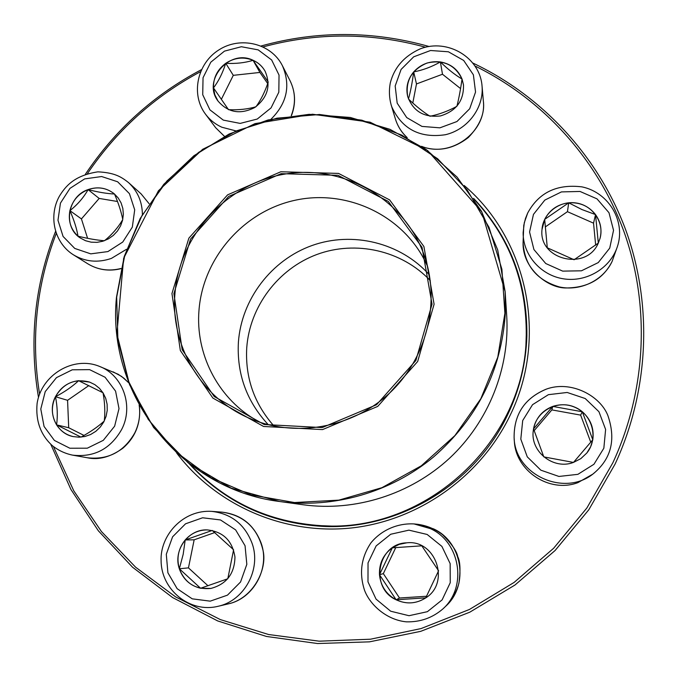 <?xml version="1.0" encoding="UTF-8"?>
<svg xmlns="http://www.w3.org/2000/svg" width="678" height="678" viewBox="0 0 678 678"><rect width="100%" height="100%" fill="white"/><g stroke="black" fill="none" stroke-linecap="round" stroke-linejoin="round"><path stroke-width="1.02" d="M473.125 63.164C542.18 95.937 598.386 156.16 625.794 230.13C652.702 304.227 649.397 390.036 615.082 464.083L588.801 509.771L555.104 550.502L515.009 584.995L469.761 612.2L420.741 631.328L369.485 641.846L317.533 643.532L266.454 636.456L217.714 620.946L172.678 597.598L132.549 567.223L98.344 530.789L70.876 489.397L50.757 444.26M38.493 397.401C28.891 340.356 34.578 285.023 55.545 231.418M85.403 174.238C115.285 129.617 153.965 94.759 201.451 69.656M261.115 45.985C316.973 30.544 372.951 30.713 429.047 46.494M53.409 446.531L73.834 490.923L101.437 531.544L135.625 567.215L175.585 596.877L220.308 619.573L268.607 634.523L319.152 641.176L370.485 639.21L421.097 628.557L469.456 609.463L514.094 582.436L553.638 548.265L586.877 507.983L612.836 462.82C646.643 389.875 650.202 305.422 624.175 232.223C597.64 159.144 542.883 99.285 475.219 66.113M425.547 47.223C371.29 32.425 317.151 32.315 263.132 46.892M200.561 71.665C154.465 96.31 116.769 130.286 87.47 173.585M56.24 233.495C36.29 285.413 30.747 338.958 39.595 394.138M464.201 185.518C527.213 238.978 548.392 336.907 510.441 414.665C481.1 476.397 418.733 520.679 351.297 527.993C283.811 535.111 216.197 505.313 176.729 453.099M188.874 463.371C224.249 502.034 268.742 523.035 322.338 526.374C398.537 530.459 475.685 483.99 508.11 413.775C519.763 388.977 526.009 363.052 526.874 336C527.374 282.302 509.61 236.419 473.591 198.366M327.508 526.526L316.228 525.382M526.314 329.83L526.653 341.161M55.443 396.706C63.571 383.155 74.961 378.282 89.615 382.095L94.878 384.655L99.454 388.341L103.124 392.977L105.717 398.35L107.107 404.215L107.243 410.309L106.09 416.334L103.726 422.021L100.242 427.098L95.81 431.327L90.632 434.505L84.953 436.496L79.038 437.2L73.165 436.59C56.342 433.411 47.07 412.36 55.443 396.706M103.031 392.825C104.836 402.52 105.26 411.885 104.293 420.919M104.209 421.089C97.963 426.75 90.242 432.081 81.055 437.09M80.979 437.115L56.605 424.877C60.596 431.013 66.122 434.92 73.182 436.59M55.486 396.723C51.003 406.478 51.384 415.868 56.605 424.877C57.791 415.945 57.418 406.554 55.486 396.723C64.656 391.909 72.368 386.562 78.606 380.697C68.292 381.943 60.588 387.282 55.486 396.723L67.571 400.308L68.707 427.742L84.021 435.429M89.632 382.104L78.606 380.697L102.971 392.74M88.826 385.587L67.571 400.308M56.605 424.877L68.707 427.742M227.766 578.775L200.578 588.258L179.339 568.774C172.856 550.4 188.264 528.967 207.197 529.899C223.138 531.637 232.393 540.697 234.961 557.07C234.571 573.724 226.554 584.182 210.9 588.436C195.628 589.843 185.102 583.292 179.314 568.774C183.018 579.182 190.103 585.673 200.578 588.258L210.909 588.436M212.248 530.45L233.537 549.714M233.588 549.824L227.816 578.698M207.214 529.899C198.493 529.959 191.154 533.306 185.213 539.951C178.331 548.527 176.373 558.138 179.339 568.774L183.17 554.35L185.213 539.951L212.206 530.45M214.858 532.535L194.154 539.815L188.459 567.867L208.019 585.784M185.213 539.951L194.154 539.815M179.339 568.774L188.459 567.867M425.75 597.86L396.113 599.776C369.281 587.826 377.688 543.409 406.69 542.832C435.768 539.264 450.811 582.995 425.394 598.106C415.961 603.878 406.198 604.437 396.105 599.776C406.207 604.429 415.97 603.869 425.394 598.098M406.69 542.832L399.164 544.375L392.308 547.841L421.724 545.824M421.784 545.824L438.556 570.74M438.581 570.8L425.767 597.827M379.485 574.715C380.672 585.995 386.223 594.352 396.113 599.776L379.485 574.715L392.308 547.841C383.333 554.443 379.061 563.401 379.485 574.715L383.333 573.63L399.52 598.004L426.547 596.259M395.749 547.604L383.333 573.63M396.113 599.776L399.52 598.004M573.478 462.413C553.477 470.21 530.018 451.472 533.289 430.606C535.23 411.809 556.791 399.435 574.469 407.02C592.352 414.122 598.928 438.344 586.792 453.04L580.809 458.65L573.478 462.413M552.731 406.41C542.273 410.504 535.874 417.995 533.544 428.894L552.731 406.41L582.309 411.758C573.325 404.817 563.469 403.037 552.731 406.41L551.875 409.893L534.154 430.649M586.792 453.048L590.631 446.785L592.784 439.776C594.292 428.649 590.801 419.309 582.309 411.758L592.784 439.776L573.512 462.388M573.469 462.421L543.866 456.904M543.807 456.879L533.544 428.894L533.289 430.606M590.75 442.175L580.639 415.114L551.875 409.893M582.309 411.758L580.639 415.114M474.464 199.688C509.356 237.317 526.62 282.421 526.255 335L525.679 352.509M338.89 526.374L321.38 525.687C268.92 522.289 225.164 501.839 190.128 464.337M526.255 335C526.179 440.175 426.293 533.145 321.38 525.687M171.949 293.532L188.865 238.156L227.613 194.849L280.836 171.754L338.534 173.415L389.621 199.891L423.894 246.478L434.09 304.227L417.673 361.493L377.739 406.402L322.542 429.598L263.572 426.47L212.867 398.054L180.34 350.518L171.949 293.532M173.899 293.608L190.56 239.071L228.723 196.408L281.15 173.67L337.975 175.314L388.274 201.4L422.013 247.284L432.039 304.142L415.868 360.518L376.553 404.732L322.219 427.572L264.157 424.504L214.223 396.537L182.179 349.738L173.899 293.608M174.941 293.786C179.356 234.825 227.223 183.136 285.735 173.941C344.17 164.373 404.936 199.417 424.445 256.021C440.675 302.693 426.665 358.56 389.341 393.299C352.018 428.047 295.286 438.022 249.902 418.487C201.163 398.113 170.381 345.738 174.941 293.786M259.827 422.258L253.835 418.801C217.011 396.418 195.484 353.145 198.968 310.516C202.798 258.538 242.758 212.239 293.667 200.569C344.517 188.721 400.215 213.392 424.479 259.971L427.496 266.191M268.335 424.759C246.682 401.444 236.698 373.934 238.402 342.204C241.47 299.21 271.386 260.03 312.05 245.504C352.704 230.995 400.529 242.631 429.377 274.861M274.005 426.064C254.208 403.715 245.122 377.654 246.733 347.882C249.648 306.592 278.056 268.895 316.923 254.47C355.789 240.071 401.791 250.385 430.276 280.607M598.31 243.071C586.411 271.59 538.332 259.742 542.01 229.486C542.968 213.256 559.503 200.383 576.071 202.976C592.691 205.264 604.445 222.435 600.072 238.266L598.31 243.071L595.53 214.587C588.75 206.053 579.809 202.129 568.715 202.815C557.697 204.248 549.689 209.765 544.68 219.375L542.01 229.503M547.282 247.758L544.68 219.375L568.715 202.815L581.936 209.553L595.53 214.587L593.538 223.155L567.444 211.68L545.273 226.944M600.064 238.283C602.14 229.715 600.623 221.816 595.53 214.587M598.293 243.105L574.156 259.708M574.037 259.725L547.332 247.817M595.665 245.139L593.538 223.155M568.715 202.815L567.444 211.68M462.04 79.029L463.489 84.877C463.921 100.759 456.226 111.116 440.395 115.946C424.021 117.769 413.114 111.285 407.69 96.513C405.291 80.758 411.732 69.597 427.013 63.037C443.251 59.401 454.921 64.732 462.04 79.029M429.945 116.218C423.157 111.929 416.004 106.2 408.503 99.03M408.461 98.988C410.563 91.505 412.3 82.479 413.682 71.91C407.639 79.301 405.639 87.513 407.698 96.53M440.386 61.944C429.801 60.757 420.902 64.079 413.682 71.91C422.886 70.156 431.784 66.834 440.386 61.944C447.768 69.156 454.989 74.86 462.04 79.063C458.065 69.546 450.845 63.834 440.386 61.944L442.488 74.249L416.478 83.945L412.8 103.014M463.489 84.894L462.04 79.063C460.557 89.521 458.845 98.581 456.921 106.234M456.828 106.344C448.166 111.056 439.268 114.362 430.115 116.243M460.565 88.581L442.488 74.249M413.682 71.91L416.478 83.945M253.038 60.266C258.284 62.613 262.301 66.266 265.098 71.224C271.158 85.453 267.734 97.539 254.826 107.48C240.326 114.836 228.045 112.675 217.985 101.005C202.002 80.394 229.452 48.511 253.038 60.266M255.835 106.819C247.699 109.158 238.614 110.116 228.588 109.692M228.486 109.65L213.485 87.903L214.841 94.801L218.002 101.022M225.757 63.3C217.35 69.58 213.256 77.784 213.485 87.903C218.57 81.207 222.655 73.004 225.757 63.3C235.707 63.868 244.809 62.868 253.064 60.308C243.648 56.579 234.546 57.579 225.757 63.3L233.291 75.334L221.359 99.319M265.115 71.241C262.31 66.3 258.293 62.656 253.064 60.308L268.208 81.962M268.225 82.055C265.013 91.683 260.954 99.886 256.038 106.675M267.7 83.572L259.92 72.444L233.291 75.334M253.064 60.308L259.92 72.444M88.072 189.594C97.742 186.331 106.454 187.73 114.226 193.772L118.167 197.934L121.082 202.892L122.837 208.434L123.354 214.299L122.591 220.197L120.591 225.867L117.438 231.037L113.294 235.444L108.353 238.902L102.836 241.241L97.013 242.351L91.166 242.173L85.555 240.724L80.453 238.08C62.579 227.122 67.503 196.315 88.072 189.594M122.71 219.68C118.023 227.613 111.972 234.613 104.556 240.656M104.378 240.724C97.022 240.19 88.225 238.673 77.995 236.19L80.479 238.097M69.902 210.638C68.029 220.825 70.732 229.342 77.995 236.19C76.767 228.672 74.063 220.155 69.902 210.638C77.394 204.781 83.462 197.773 88.106 189.628C78.529 193.577 72.453 200.578 69.902 210.638L81.428 218.918L87.598 238.325M114.243 193.789C106.48 187.755 97.768 186.365 88.106 189.628C98.191 192.196 106.98 193.662 114.472 194.01M114.506 194.018C118.565 203.544 121.311 212.028 122.752 219.477M117.506 201.502L99.166 198.434L81.428 218.918M88.106 189.628L99.166 198.434M114.633 426.182L119.006 408.614L115.582 391.147L105.082 377.248L89.632 369.646L72.283 369.798L56.46 377.638L45.231 391.621L40.79 409.02L44.053 426.437L54.401 440.437L69.834 448.226L87.301 448.192L103.31 440.327L114.633 426.182M139.38 405.419C141.1 422.987 135.541 437.293 122.71 448.336C110.353 457.116 98.547 460.252 87.301 457.752C108.175 460.116 124.023 451.794 134.846 432.784C139.143 423.869 140.575 414.597 139.134 404.961M121.735 429.327C110.531 448.972 94.149 457.574 72.605 455.141C64.995 453.565 58.181 450.353 52.155 445.505C40.57 434.784 35.553 420.826 37.087 403.622C41.222 375.019 73.283 355.594 99.378 366.357C122.777 375.01 133.939 405.944 121.735 429.327M128.888 382.994L123.862 378.163L118.125 374.248L99.378 366.357M245.055 545.739L235.639 529.899L220.486 519.941L202.62 517.78L185.543 523.806L172.593 536.815L166.296 554.273L167.898 572.774L177.144 588.682L192.238 598.835L210.205 601.157L227.469 595.148L240.554 581.995L246.826 564.342L245.055 545.739M222.164 512.161C244.156 515.331 257.793 528.145 263.072 550.604C267.547 569.588 252.919 598.64 228.113 603.928C253.614 598.606 270.107 568.291 261.216 543.315C254.208 524.874 241.19 514.483 222.164 512.161L211.85 511.382C231.512 513.78 244.961 524.526 252.191 543.612C261.361 569.461 244.283 600.835 217.901 606.335C189.95 613.217 161.389 589.962 161.11 561.087C159.822 535.315 183.145 509.432 211.85 511.382M427.165 534.467L408.91 530.154L390.723 534.247L376.146 545.917L368.035 562.893L367.985 581.86L376.044 599.106L390.672 611.209L409.004 615.709L427.377 611.683L442.115 599.894L450.243 582.716L450.15 563.604L441.895 546.392L427.165 534.467M417.631 524.297C426.852 525.535 435.191 529.018 442.649 534.747C451.845 544.087 456.879 551.392 457.743 556.68C460.218 561.469 460.625 570.274 458.955 583.08C456.531 592.047 452.073 599.81 445.582 606.369C469.447 585.241 462.396 541.756 433.445 528.832L417.631 524.297L413.995 523.925L430.361 528.62C460.32 542.002 467.608 587.029 442.904 608.912C432.454 617.878 420.284 622.184 406.402 621.836C387.18 620.056 370.264 605.462 364.535 590.284C359.001 573.274 361.145 557.443 370.985 542.798C381.197 530.315 397.257 523.026 413.995 523.925M548.4 394.672L532.544 404.681L522.704 420.529L520.806 439.132L527.272 456.853L540.866 470.185L558.935 476.448L577.893 474.337L593.945 464.26L603.844 448.217L605.615 429.445L598.945 411.716L585.216 398.528L567.181 392.469L548.4 394.672M592.775 474.159L577.902 482.634C549.527 493.44 515.526 470.913 514.348 441.09C515.517 470.905 549.544 493.44 577.91 482.634L592.775 474.159L595.326 472.007C566.85 498.203 515.102 475.964 514.11 437.785C513.865 414.512 524.501 398.333 546.044 389.257M506.695 315.541C510.017 367.84 488.719 421.563 449.658 458.108C410.419 494.448 355.306 511.848 303.371 504.788L279.7 501.517C179.975 489.321 106.556 393.46 116.472 297.286L124.184 256.64L140.21 218.443L163.788 184.323L193.883 155.762L229.172 133.981L268.157 119.947L309.151 114.336L350.365 117.472L389.952 129.32L426.106 149.474L457.091 177.119L481.372 211.095L497.694 249.894L505.135 291.693L505.339 313.372C501.381 370.646 477.439 418.521 433.513 457.006C390.689 492.482 333.525 508.814 279.7 501.517L231.173 488.168L188.238 462.879L153.669 427.564L129.566 384.714L116.896 333.83L123.642 258.326L158.44 190.764L202.68 149.296L255.03 123.616L312.473 114.235L370.052 122.176L427.555 150.499L481.812 211.883L505.135 291.693L506.695 315.541M504.898 313.244L501.898 269.234L489.084 227.452L467.252 190.026L437.666 158.779L401.918 135.168L361.874 120.201L319.507 114.497L276.887 118.192L236.012 131.015L198.764 152.296L166.881 181.026L141.838 215.85L124.811 255.174L116.675 297.184L117.896 339.915L128.54 381.316L148.228 419.351L176.127 452.065L210.968 477.727L251.089 494.898L294.472 502.542L338.873 500.135L381.926 487.685L421.309 465.794L454.887 435.598L480.829 398.732L497.779 357.196L504.898 313.244M533.459 214.384L529.56 232.029L533.925 249.555L545.739 263.522L562.698 271.124L581.461 270.802L598.259 262.589L609.725 248.123L613.539 230.308L608.988 212.722L597.021 198.874L580.046 191.459L561.426 191.908L544.824 200.086L533.459 214.384M612.124 261.394L612.056 261.547C603.174 279.099 587.741 287.904 565.757 287.964C547.002 288.023 522.297 267.708 523.069 242.69C524.619 265.513 536.73 280.268 559.409 286.947C580.292 291.532 603.174 280.514 612.065 261.522L617.285 246.894C610.225 268.361 586.351 282.506 563.503 278.827C540.612 275.336 522.882 254.843 523.136 232.596L524.306 222.672L527.628 213.214M397.181 103.149L406.724 117.582L421.962 126.413L439.895 127.837L456.947 121.532L469.685 108.751L475.549 92.055L473.388 74.809L463.676 60.444L448.387 51.782L430.555 50.503L413.69 56.816L401.079 69.461L395.181 85.979L397.181 103.149M406.969 137.498C401.461 132.303 397.605 126.1 395.384 118.904L396.105 121.074C398.452 127.456 402.147 132.964 407.198 137.626M391.892 107.124L391.147 104.887C389.172 97.649 388.892 90.318 390.299 82.886C394.342 67.368 404.317 56.02 420.233 48.858C447.463 38.273 479.863 57.274 482.041 85.962C484.067 107.81 467.617 129.676 445.285 134.744C419.996 138.397 402.198 129.193 391.892 107.124M421.563 146.321C450.895 158.389 487.245 131.566 483.321 100.691L482.041 85.962M223.291 120.108L240.181 123.404L257.25 119.048L271.056 107.895L278.827 92.183L279.031 75.063L271.649 59.969L258.199 49.875L241.368 46.731L224.469 51.13L210.807 62.181L203.044 77.724L202.722 94.725L209.926 109.853L223.291 120.108M224.401 136.312L215.706 127.769L224.426 136.295M235.817 130.871L221.842 127.227C215.282 124.243 209.866 119.921 205.578 114.268C190.476 94.428 197.213 63.342 218.943 49.875C240.393 35.968 271.217 43.316 282.412 65.707C290.854 85.453 287.048 103.293 271.005 119.226M291.252 115.667C295.896 103.632 295.515 92.005 290.091 80.801L282.412 65.707M107.912 251.58L122.76 242.029L132.329 227.113L134.702 209.833L129.439 193.654L117.633 181.78L101.649 176.534L84.648 178.899L69.961 188.382L60.444 203.129L57.977 220.265L63.071 236.436L74.758 248.436L90.767 253.86L107.912 251.58M120.93 268.683C109.09 271.581 98.064 269.963 87.852 263.835C98.022 269.954 109.065 271.505 120.972 268.488M126.515 249.292L111.438 258.386C97.92 263.022 85.258 261.835 73.453 254.835C54.426 243.038 48.223 216.375 59.291 196.374C65.63 185.942 74.495 175.483 97.878 171.839C114.124 172.695 120.76 176.407 128.506 182.577C137.583 191.026 142.211 201.654 142.397 214.46M141.109 193.883L149.092 203.68L141.109 193.883L128.506 182.577M87.301 457.752L72.605 455.141M113.116 371.849L121.608 376.434L128.837 382.858M228.113 603.928L217.901 606.335M445.582 606.369L442.904 608.912M514.348 441.09L514.11 437.785C513.865 414.495 524.509 398.3 546.061 389.223C570.757 379.968 600.149 395.588 607.886 415.572C615.819 438.632 611.641 457.447 595.326 472.007M523.069 242.69L523.755 225.435L525.492 218.443L527.654 213.087C538.756 192.56 556.858 183.823 581.97 186.874C609.183 192.535 625.997 221.85 617.285 246.894M395.384 118.904L391.147 104.887M483.321 100.691C485.067 113.006 480.075 125.277 468.337 137.515C453.379 149.016 437.954 152.075 422.089 146.677M215.706 127.769L205.578 114.268M290.091 80.801C295.523 92.055 295.981 103.675 291.464 115.641M87.852 263.835L73.453 254.835"/></g></svg>
